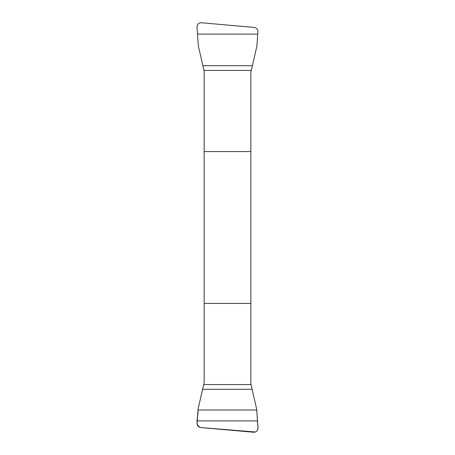 <?xml version="1.0" encoding="UTF-8"?>
<svg xmlns="http://www.w3.org/2000/svg" width="455" height="455" viewBox="0 0 455 455"><rect width="100%" height="100%" fill="white"/><g stroke="black" fill="none" stroke-linecap="round" stroke-linejoin="round"><path stroke-width="0.68" d="M204.147 151.566L204.147 382.57L198.056 409.187L197.089 423.207C197.106 425.63 198.317 427.074 200.723 427.541L253.645 432.25C256.444 432.119 257.894 430.646 257.985 427.848L256.665 409.187L250.853 383.69L250.853 72.43L256.944 45.813L257.911 31.793C257.894 29.37 256.683 27.926 254.277 27.459L201.355 22.75C198.556 22.881 197.106 24.354 197.015 27.152L198.335 45.813L204.147 71.31L204.147 151.566L250.853 151.566M250.853 303.434L204.147 303.434M256.779 409.983L197.936 409.983C198.937 415.62 193.739 425.05 200.723 427.541L255.38 432.017C259.76 430.026 257.268 424.583 257.456 420.903L256.779 409.983M251.075 384.566L203.641 384.566M252.144 389.292L202.577 389.292M257.456 420.903L197.26 420.903M203.925 70.434L251.359 70.434M202.856 65.708L252.423 65.708M197.544 34.097L257.74 34.097"/></g></svg>
